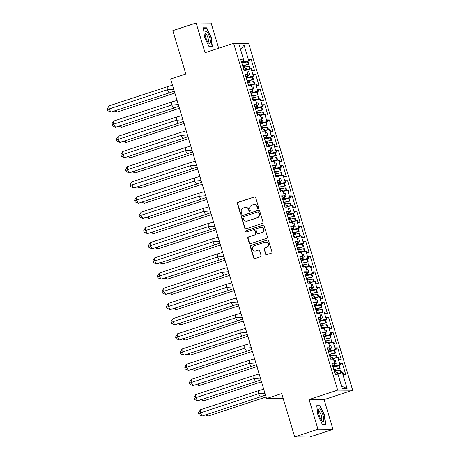 <?xml version="1.0" encoding="UTF-8"?>
<svg xmlns="http://www.w3.org/2000/svg" width="460" height="460" viewBox="0 0 460 460"><rect width="100%" height="100%" fill="white"/><g stroke="black" fill="none" stroke-linecap="round" stroke-linejoin="round"><path stroke-width="0.69" d="M258.273 208.598A0.701 0.673 -89.6 0 0 258.71 207.719L255.662 197.558A1 0.96 -89.6 0 0 254.46 196.903L238.004 202.314A1 0.96 -89.6 0 0 237.377 203.573L240.425 213.733A0.701 0.673 -89.6 0 0 241.264 214.193A0.701 0.673 -89.6 0 0 241.707 213.314L241.31 211.997A3.208 3.065 -89.6 0 1 243.317 207.972L244.691 207.523A3.208 3.065 -89.6 0 1 248.532 209.622L248.929 210.933A0.701 0.673 -89.6 0 0 249.768 211.393A0.701 0.673 -89.6 0 0 250.205 210.513L249.814 209.202A3.208 3.065 -89.6 0 1 251.821 205.177L253.19 204.729A3.208 3.065 -89.6 0 1 257.036 206.822L257.427 208.138A0.701 0.673 -89.6 0 0 258.273 208.598M218.667 48.225L211.128 23.092L196.115 23L172.828 30.659L185.834 74.014L170.654 79.005L266.524 398.544L281.537 398.642L283.078 398.136M333.005 429.341L324.093 399.625L309.08 399.533L317.992 429.249L333.005 429.341L309.724 437L294.71 436.908L281.704 393.553L266.524 398.544M317.992 429.249L294.71 436.908M265.523 254.041A1 0.96 -89.6 0 0 266.725 254.696L271.342 253.178A1 0.96 -89.6 0 0 271.969 251.919L268.588 240.637A1 0.96 -89.6 0 0 267.386 239.982L250.93 245.393A1 0.96 -89.6 0 0 250.303 246.652L253.69 257.933A1 0.96 -89.6 0 0 254.892 258.589L260.464 256.755A1 0.96 -89.6 0 0 261.09 255.501L259.641 250.671A1 0.96 -89.6 0 0 258.445 250.016L255.679 250.924A2.679 2.564 -89.6 0 1 252.373 248.768A2.679 2.564 -89.6 0 1 254.144 245.807L264.977 242.247A2.679 2.564 -89.6 0 1 268.278 244.404A2.679 2.564 -89.6 0 1 266.512 247.359L264.707 247.957A1 0.96 -89.6 0 0 264.075 249.211L265.828 254.041A1 0.96 -89.6 0 0 266.582 254.731M309.08 399.533L337.669 390.126L233.617 43.309L248.63 43.401L352.682 390.224L337.669 390.126M196.115 23L205.028 52.716L233.617 43.309M262.418 223.439A1 0.96 -89.6 0 0 263.051 222.18L259.664 210.898A1 0.96 -89.6 0 0 258.462 210.243L242.006 215.654A1 0.96 -89.6 0 0 241.379 216.913L244.766 228.194A1 0.96 -89.6 0 0 245.968 228.85L262.418 223.439M264.126 225.768L267.507 237.049A1 0.96 -89.6 0 1 266.88 238.309L250.43 243.719A1 0.96 -89.6 0 1 249.228 243.064L247.779 238.234A1 0.96 -89.6 0 1 248.406 236.98L255.076 234.784A1 0.96 -89.6 0 0 255.708 233.525L254.742 230.322A1 0.96 -89.6 0 0 253.546 229.666L246.594 231.955A0.701 0.673 -89.6 0 1 245.732 231.386A0.701 0.673 -89.6 0 1 246.192 230.615L262.924 225.112A1 0.96 -89.6 0 1 264.126 225.768M251.223 85.06L255.714 83.944L257.882 91.155L252.707 92.437L252.408 91.436M258.284 90.154L260.222 89.516L258.089 89.504L258.583 91.16L257.882 91.155M260.222 89.516L263.609 100.82L261.476 100.803L260.981 99.147L260.274 99.147L262.441 106.352L257.267 107.634L256.967 106.634M262.844 105.351L264.782 104.713L262.648 104.702L263.143 106.358L262.441 106.352M264.782 104.713L268.168 116.018L266.035 116.001L265.541 114.344L264.833 114.344L266.995 121.549L261.826 122.831L261.527 121.831M267.404 120.549L269.341 119.91L267.208 119.899L267.703 121.555L266.995 121.549M269.341 119.91L272.728 131.215L270.595 131.203L270.101 129.542L269.393 129.542L271.555 136.746L266.386 138.029L266.087 137.028M271.964 135.746L273.901 135.113L271.768 135.096L272.262 136.752L271.555 136.746M273.901 135.113L277.288 146.412L275.155 146.401L274.66 144.745L273.953 144.739L276.115 151.949L270.946 153.226L270.647 152.225M276.523 150.943L278.455 150.311L276.328 150.293L276.822 151.949L276.115 151.949M278.455 150.311L281.848 161.609L279.714 161.598L279.22 159.942L278.513 159.936L280.675 167.147L275.505 168.423L275.207 167.428M281.083 166.146L283.015 165.508L280.887 165.491L281.382 167.147L280.675 167.147M283.015 165.508L286.407 176.807L284.274 176.795L283.78 175.139L283.072 175.133L285.234 182.344L280.065 183.62L279.766 182.626M285.643 181.343L287.575 180.705L285.447 180.688L285.942 182.35L285.234 182.344M287.575 180.705L290.967 192.004L288.834 191.992L288.339 190.336L287.632 190.331L289.794 197.541L284.625 198.818L284.326 197.823M290.202 196.541L292.135 195.902L290.007 195.891L290.502 197.547L289.794 197.541M292.135 195.902L295.527 207.201L293.394 207.19L292.899 205.534L292.192 205.528L294.354 212.738L289.185 214.015L288.886 213.02M294.756 211.738L296.694 211.1L294.567 211.088L295.061 212.744L294.354 212.738M296.694 211.1L300.087 222.398L297.953 222.387L297.459 220.731L296.752 220.725L298.914 227.936L293.744 229.212L293.445 228.217M299.316 226.935L301.254 226.297L299.126 226.285L299.621 227.941L298.914 227.936M301.254 226.297L304.647 237.596L302.513 237.584L302.019 235.928L301.311 235.922L303.473 243.133L298.304 244.409L298.005 243.415M303.876 242.132L305.814 241.494L303.68 241.483L304.181 243.139L303.473 243.133M305.814 241.494L309.206 252.799L307.073 252.781L306.578 251.125L305.871 251.12L308.033 258.33L302.864 259.612L302.559 258.612M308.436 257.33L310.373 256.691L308.24 256.68L308.74 258.336L308.033 258.33M310.373 256.691L313.766 267.996L311.633 267.979L311.138 266.323L310.431 266.317L312.593 273.527L307.418 274.81L307.119 273.809M312.995 272.527L314.933 271.889L312.8 271.877L313.3 273.533L312.593 273.527M314.933 271.889L318.326 283.193L316.192 283.176L315.698 281.52L314.991 281.52L317.153 288.725L311.978 290.007L311.679 289.006M317.555 287.724L319.493 287.086L317.36 287.075L317.86 288.73L317.153 288.725M319.493 287.086L322.885 298.391L320.752 298.373L320.258 296.717L319.55 296.717L321.712 303.922L316.537 305.204L316.238 304.204M322.115 302.921L324.053 302.283L321.919 302.272L322.42 303.928L321.712 303.922M324.053 302.283L327.445 313.588L325.312 313.576L324.817 311.914L324.11 311.914L326.272 319.119L321.097 320.401L320.798 319.401M326.675 318.119L328.612 317.486L326.479 317.469L326.979 319.125L326.272 319.119M328.612 317.486L332.005 328.785L329.872 328.773L329.377 327.117L328.67 327.112L330.832 334.322L325.657 335.599L325.358 334.598M331.234 333.316L333.172 332.683L331.039 332.666L331.539 334.322L330.832 334.322M333.172 332.683L336.565 343.982L334.431 343.971L333.931 342.315L333.23 342.309L335.392 349.519L330.217 350.796L329.918 349.801M335.794 348.519L337.732 347.881L335.599 347.863L336.099 349.519L335.392 349.519M337.732 347.881L341.124 359.179L338.991 359.168L338.491 357.512L337.789 357.506L339.952 364.717L334.776 365.993L334.478 364.998M340.354 363.716L342.292 363.078L340.159 363.061L340.659 364.722L339.952 364.717M342.292 363.078L345.684 374.377L343.551 374.365L343.051 372.709L342.349 372.703L347.081 388.487L342.246 388.459L337.513 372.675L336.806 372.669L337.306 374.325L335.173 374.313L331.781 363.009L333.914 363.026L334.409 364.682L335.116 364.682L332.954 357.478L332.247 357.472L332.747 359.128L330.613 359.116L327.221 347.812L329.354 347.829L329.849 349.485L330.556 349.485L328.394 342.28L327.687 342.274L328.187 343.93L326.054 343.919L322.661 332.615L324.794 332.626L325.289 334.288L325.996 334.288L323.834 327.083L323.127 327.077L323.627 328.733L321.494 328.716L318.101 317.417L320.235 317.429L320.729 319.085L321.436 319.091L319.274 311.88L318.567 311.88L319.067 313.536L316.934 313.519L313.542 302.22L315.675 302.231L316.175 303.887L316.877 303.893L314.715 296.683L314.007 296.683L314.508 298.339L312.374 298.322L308.982 287.023L311.115 287.034L311.615 288.69L312.317 288.696L310.155 281.486L309.448 281.48L309.948 283.142L307.815 283.124L304.422 271.825L306.555 271.837L307.056 273.493L307.757 273.499L305.595 266.288L304.888 266.282L305.388 267.938L303.255 267.927L299.862 256.628L301.996 256.64L302.496 258.296L303.197 258.301L301.035 251.091L300.328 251.085L300.828 252.741L298.695 252.73L295.303 241.431L297.436 241.442L297.936 243.098L298.638 243.104L296.476 235.894L295.774 235.888L296.269 237.544L294.135 237.532L290.749 226.234L292.876 226.245L293.377 227.901L294.078 227.907L291.916 220.696L291.214 220.691L291.709 222.347L289.576 222.335L286.189 211.031L288.316 211.048L288.817 212.704L289.518 212.71L287.356 205.499L286.655 205.493L287.149 207.149L285.016 207.138L281.629 195.833L283.757 195.851L284.257 197.507L284.958 197.512L282.796 190.302L282.095 190.296L282.589 191.952L280.456 191.941L277.07 180.636L279.197 180.653L279.697 182.309L280.404 182.309L278.237 175.105L277.535 175.099L278.03 176.755L275.897 176.743L272.51 165.439L274.637 165.456L275.137 167.112L275.845 167.112L273.677 159.907L272.976 159.902L273.47 161.558L271.337 161.546L267.95 150.242L270.077 150.253L270.578 151.915L271.285 151.915L269.117 144.71L268.416 144.704L268.91 146.36L266.777 146.343L263.39 135.044L265.523 135.056L266.018 136.712L266.725 136.718L264.558 129.507L263.856 129.507L264.351 131.163L262.217 131.146L258.83 119.847L260.964 119.859L261.458 121.515L262.165 121.52L260.003 114.31L259.296 114.31L259.791 115.966L257.657 115.949L254.271 104.65L256.404 104.662L256.898 106.317L257.606 106.323L255.444 99.113L254.736 99.107L255.231 100.769L253.098 100.751L249.711 89.453L251.844 89.464L252.339 91.12L253.046 91.126L250.884 83.915L250.177 83.91L250.671 85.566L248.544 85.554L245.151 74.255L247.284 74.267L247.779 75.923L248.486 75.929L246.324 68.718L245.617 68.712L246.111 70.368L243.984 70.357L240.591 59.058L242.725 59.07L243.219 60.726L243.927 60.731L239.217 45.045L244.053 45.074L248.762 60.76L243.587 62.037L243.288 61.042M249.165 59.76L251.102 59.121L248.969 59.11L249.464 60.766L248.762 60.76M251.102 59.121L254.489 70.426L252.362 70.409L251.861 68.753L251.154 68.747L253.322 75.957L248.147 77.24L247.848 76.239M253.724 74.957L255.662 74.319L253.529 74.307L254.023 75.963L253.322 75.957M255.662 74.319L259.049 85.623L256.921 85.606L256.421 83.95L255.714 83.944M332.936 366.597L334.776 365.993M333.397 368.391A11.235 1.012 -16.7 0 1 333.5 368.483L332.758 365.999A11.235 1.012 163.3 0 0 332.649 365.907L335.116 364.682M334.817 363.682L336.168 363.348L335.288 360.427L333.937 360.761M333.293 358.616L337.789 357.506M328.377 351.4L330.217 350.796M328.089 350.692L330.556 349.485M330.257 348.484L331.608 348.151L330.728 345.23L329.377 345.563M328.739 343.419L333.23 342.309M323.817 336.202L325.657 335.599M323.529 335.495L325.996 334.288M325.697 333.287L327.048 332.954L326.169 330.033L324.817 330.366M324.179 328.221L328.67 327.112M319.257 321.005L321.097 320.401M319.717 322.799A11.235 1.012 -16.7 0 1 319.821 322.891L319.079 320.407A11.235 1.012 163.3 0 0 318.97 320.315L321.436 319.091M321.137 318.09L322.489 317.756L321.609 314.83L320.258 315.169M319.619 313.024L324.11 311.914M314.697 305.808L316.537 305.204M314.41 305.101L316.877 303.893M316.578 302.893L317.929 302.559L317.055 299.632L315.698 299.972M315.06 297.827L319.55 296.717M310.138 290.611L311.978 290.007M309.85 289.904L312.317 288.696M312.018 287.695L313.369 287.362L312.495 284.435L311.138 284.769M310.5 282.63L314.991 281.52M305.578 275.413L307.418 274.81M305.291 274.706L307.757 273.499M307.458 272.498L308.809 272.165L307.935 269.238L306.584 269.571M305.94 267.433L310.431 266.317M301.018 260.216L302.864 259.612M300.731 259.509L303.197 258.301M302.898 257.301L304.25 256.962L303.376 254.041L302.024 254.374M301.38 252.235L305.871 251.12M296.459 245.019L298.304 244.409M296.918 246.813A11.235 1.012 -16.7 0 1 297.028 246.899L296.28 244.415A11.235 1.012 163.3 0 0 296.177 244.329L298.638 243.104M298.339 242.098L299.69 241.764L298.816 238.843L297.465 239.177M296.821 237.032L301.311 235.922M291.899 229.822L293.744 229.212M291.611 229.114L294.078 227.907M293.779 226.901L295.13 226.567L294.256 223.646L292.905 223.98M292.261 221.835L296.752 220.725M287.339 214.624L289.185 214.015M287.051 213.911L289.518 212.71M289.219 211.703L290.57 211.37L289.696 208.449L288.345 208.782M287.701 206.638L292.192 205.528M282.779 199.427L284.625 198.818M283.239 201.215A11.235 1.012 -16.7 0 1 283.348 201.308L282.601 198.823A11.235 1.012 163.3 0 0 282.498 198.731L284.958 197.512M284.659 196.506L286.011 196.173L285.137 193.252L283.786 193.585M283.142 191.44L287.632 190.331M278.219 184.224L280.065 183.62M277.932 183.517L280.404 182.309M280.1 181.309L281.451 180.975L280.577 178.054L279.226 178.388M278.582 176.243L283.072 175.133M273.66 169.027L275.505 168.423M274.12 170.821A11.235 1.012 -16.7 0 1 274.229 170.913L273.481 168.429A11.235 1.012 163.3 0 0 273.378 168.337L275.845 167.112M275.54 166.112L276.891 165.778L276.017 162.857L274.666 163.191M274.022 161.046L278.513 159.936M269.106 153.83L270.946 153.226M268.812 153.123L271.285 151.915M270.98 150.914L272.332 150.581L271.457 147.66L270.106 147.993M269.462 145.849L273.953 144.739M264.546 138.632L266.386 138.029M264.253 137.925L266.725 136.718M266.42 135.717L267.772 135.384L266.898 132.457L265.546 132.796M264.902 130.651L269.393 129.542M259.986 123.435L261.826 122.831M260.446 125.229A11.235 1.012 -16.7 0 1 260.55 125.321L259.802 122.837A11.235 1.012 163.3 0 0 259.699 122.745L262.165 121.52M261.861 120.52L263.212 120.186L262.338 117.26L260.987 117.599M260.343 115.454L264.833 114.344M255.427 108.238L257.267 107.634M255.133 107.531L257.606 106.323M257.301 105.323L258.652 104.989L257.778 102.062L256.427 102.396M255.783 100.257L260.274 99.147M250.867 93.041L252.707 92.437M251.327 94.835A11.235 1.012 -16.7 0 1 251.43 94.921L250.683 92.437A11.235 1.012 163.3 0 0 250.579 92.351L253.046 91.126M252.741 90.126L254.098 89.792L253.218 86.865L251.867 87.199M246.307 77.843L248.147 77.24M246.014 77.136L248.486 75.929M248.181 74.928L249.538 74.589L248.659 71.668L247.308 72.001M246.663 69.862L251.154 68.747M241.747 62.646L243.587 62.037M241.454 61.939L243.927 60.731M244.053 45.074L240.626 49.737M324.093 399.625L352.682 390.224M337.853 373.813L342.349 372.703M347.081 388.487L341.521 386.043M243.679 69.351L245.617 68.712M240.787 59.708L242.725 59.07M241.281 61.364L243.219 60.726M243.495 62.727L249.464 60.766M248.239 84.548L250.177 83.91M245.347 74.905L247.284 74.267M245.841 76.561L247.779 75.923M248.055 77.924L254.023 75.963M334.868 373.307L336.806 372.669M331.976 363.659L333.914 363.026M332.476 365.315L334.409 364.682M334.684 366.683L340.659 364.722M330.309 358.11L332.247 357.472M327.416 348.461L329.354 347.829M327.917 350.117L329.849 349.485M330.13 351.486L336.099 349.519M325.749 342.913L327.687 342.274M322.857 333.264L324.794 332.626M323.357 334.92L325.289 334.288M325.571 336.289L331.539 334.322M321.189 327.716L323.127 327.077M318.297 318.067L320.235 317.429M318.797 319.723L320.729 319.085M321.011 321.091L326.979 319.125M316.629 312.512L318.567 311.88M313.737 302.87L315.675 302.231M314.237 304.526L316.175 303.887M316.451 305.894L322.42 303.928M312.075 297.315L314.007 296.683M309.178 287.672L311.115 287.034M309.678 289.328L311.615 288.69M311.891 290.697L317.86 288.73M307.516 282.118L309.448 281.48M304.618 272.475L306.555 271.837M305.118 274.131L307.056 273.493M307.332 275.494L313.3 273.533M302.956 266.921L304.888 266.282M300.058 257.278L301.996 256.64M300.558 258.934L302.496 258.296M302.772 260.297L308.74 258.336M298.396 251.723L300.328 251.085M295.498 242.081L297.436 241.442M295.998 243.737L297.936 243.098M298.212 245.099L304.181 243.139M293.836 236.526L295.774 235.888M290.938 226.883L292.876 226.245M291.439 228.539L293.377 227.901M293.652 229.902L299.621 227.941M289.277 221.329L291.214 220.691M286.379 211.686L288.316 211.048M286.879 213.342L288.817 212.704M289.093 214.705L295.061 212.744M284.717 206.132L286.655 205.493M281.825 196.489L283.757 195.851M282.319 198.145L284.257 197.507M284.533 199.508L290.502 197.547M280.157 190.934L282.095 190.296M277.265 181.286L279.197 180.653M277.76 182.942L279.697 182.309M279.973 184.31L285.942 182.35M275.597 175.737L277.535 175.099M272.705 166.089L274.637 165.456M273.2 167.745L275.137 167.112M275.413 169.113L281.382 167.147M271.038 160.54L272.976 159.902M268.145 150.892L270.077 150.253M268.64 152.547L270.578 151.915M270.854 153.916L276.822 151.949M266.478 145.343L268.416 144.704M263.586 135.694L265.523 135.056M264.08 137.35L266.018 136.712M266.294 138.719L272.262 136.752M261.918 130.14L263.856 129.507M259.026 120.497L260.964 119.859M259.52 122.153L261.458 121.515M261.734 123.521L267.703 121.555M257.358 114.942L259.296 114.31M254.466 105.3L256.404 104.662M254.961 106.956L256.898 106.317M257.174 108.324L263.143 106.358M252.799 99.745L254.736 99.107M249.906 90.102L251.844 89.464M250.401 91.758L252.339 91.12M252.615 93.121L258.583 91.16M247.336 72.105L248.659 71.668M251.896 87.302L253.218 86.865M256.456 102.499L257.778 102.062M261.015 117.697L262.338 117.26M265.575 132.894L266.898 132.457M270.135 148.091L271.457 147.66M274.695 163.288L276.017 162.857M279.255 178.486L280.577 178.054M283.814 193.683L285.137 193.252M288.374 208.88L289.696 208.449M292.934 224.083L294.256 223.646M297.493 239.28L298.816 238.843M302.053 254.478L303.376 254.041M306.613 269.675L307.935 269.238M311.173 284.872L312.495 284.435M315.733 300.07L317.055 299.632M320.292 315.267L321.609 314.83M324.852 330.464L326.169 330.033M329.412 345.661L330.728 345.23M333.971 360.858L335.288 360.427M212.365 46.632L211.22 37.243L206.724 27.83L203.377 27.813L204.527 37.203L209.018 46.615L212.365 46.632M320.097 405.731L316.756 405.709L317.9 415.098L322.397 424.511L325.743 424.528L324.593 415.138L320.097 405.731L319.044 406.077M258.215 208.616A0.701 0.673 -89.6 0 1 257.732 208.138L257.335 206.827A3.208 3.065 -89.6 0 0 254.432 204.579L254.133 204.579M245.628 207.374L245.927 207.38A3.208 3.065 -89.6 0 1 248.831 209.622L249.228 210.939A0.701 0.673 -89.6 0 0 249.711 211.41M254.903 196.868A1 0.96 -89.6 0 0 254.759 196.903L238.303 202.32A1 0.96 -89.6 0 0 237.676 203.573L240.73 213.733A0.701 0.673 -89.6 0 0 241.212 214.205M258.905 210.208A1 0.96 -89.6 0 0 258.761 210.243L242.305 215.654A1 0.96 -89.6 0 0 241.678 216.913L245.065 228.194A1 0.96 -89.6 0 0 245.824 228.884M258.698 212.37A0.701 0.673 -89.6 0 0 257.859 211.91L243.415 216.66A0.701 0.673 -89.6 0 0 242.978 217.54L243.392 218.931A3.208 3.065 -89.6 0 0 247.233 221.024L257.105 217.781A3.208 3.065 -89.6 0 0 259.112 213.756L258.698 212.37L258.997 212.37A0.701 0.673 -89.6 0 0 258.365 211.882L258.066 211.882M246.295 221.174L246.594 221.174A3.208 3.065 -89.6 0 0 247.537 221.03L247.233 221.024M258.997 212.37L259.417 213.756A3.208 3.065 -89.6 0 1 257.41 217.781L247.537 221.03M253.839 229.62L254.138 229.626A1 0.96 -89.6 0 1 255.047 230.328L256.007 233.53A1 0.96 -89.6 0 1 255.38 234.784L248.705 236.98A1 0.96 -89.6 0 0 248.078 238.24L249.527 243.07A1 0.96 -89.6 0 0 250.286 243.754M263.367 225.078A1 0.96 -89.6 0 0 263.223 225.112L246.497 230.615A0.701 0.673 -89.6 0 0 246.543 231.966M262.005 232.507A2.679 2.564 -89.6 0 0 261.251 227.269A2.679 2.564 -89.6 0 0 260.469 227.389L256.651 228.643A1 0.96 -89.6 0 0 256.024 229.902L256.985 233.105A1 0.96 -89.6 0 0 258.186 233.761L262.303 232.507A2.679 2.564 -89.6 0 0 261.55 227.269L261.251 227.269M257.893 233.806L258.192 233.812A1 0.96 -89.6 0 0 258.486 233.766L258.186 233.761M262.303 232.507L258.486 233.766M265.759 242.121L266.058 242.121A2.679 2.564 -89.6 0 1 266.811 247.365L265.006 247.957A1 0.96 -89.6 0 0 264.379 249.211L265.828 254.041M254.892 251.045L255.191 251.051A2.679 2.564 -89.6 0 0 255.978 250.924L255.679 250.924M258.888 249.981A1 0.96 -89.6 0 0 258.744 250.016L255.978 250.924M267.829 239.947A1 0.96 -89.6 0 0 267.685 239.982L251.229 245.398A1 0.96 -89.6 0 0 250.602 246.652L253.989 257.939A1 0.96 -89.6 0 0 254.748 258.623M210.933 37.335L211.22 37.243M205.666 28.181L206.724 27.83M324.306 415.236L324.593 415.138M242.564 65.63A11.235 1.012 163.3 0 1 248.348 64.452L247.014 64.906A9.7 0.874 163.3 0 0 242.604 65.774M246.537 69.425A11.235 1.012 -16.7 0 1 249.682 68.885L248.342 69.339A9.7 0.874 163.3 0 0 246.589 69.609M174.018 91.189L174.599 92.138M115.972 110.417L116.989 112.096L175.105 92.977M113.948 110.825L116.989 112.096M242.932 66.602L245.145 66.43L245.329 67.045M243.662 66.424L244.099 67.885M241.891 63.123A11.235 1.012 -16.7 0 1 247.606 61.968L247.445 61.427M246.1 61.87L246.192 62.163M249.745 69.098L248.935 66.401A11.235 1.012 163.3 0 0 243.219 67.557M248.935 66.401L249.538 66.349L250.32 68.954M248.958 64.4L248.009 61.243M172.523 85.232L167.239 86.739L167.216 89.838L173.765 89.366M169.102 92.943L110.986 112.056L109.1 108.951L107.318 109.75L107.324 108.721L109.123 105.857L109.1 108.951L167.216 89.838L169.102 92.943L174.277 91.08M109.123 105.857L167.239 86.739M110.986 112.056L107.945 110.785L107.318 109.75M242.788 66.389A11.235 1.012 -16.7 0 1 242.897 66.476L243.639 68.96M242.207 64.44A11.235 1.012 -16.7 0 1 242.311 64.526L241.563 62.042A11.235 1.012 163.3 0 0 241.46 61.956M207.017 31.803A6.635 1.857 71.8 0 0 205.005 32.137A6.635 1.857 71.8 0 0 208.357 42.763A6.635 1.857 71.8 0 0 208.587 43.021A6.635 1.857 71.8 0 0 210.295 40.215A6.635 1.857 71.8 0 0 207.017 31.803M207.782 41.969A4.542 1.271 71.8 0 0 208.006 41.963A4.542 1.271 71.8 0 0 208.167 38.577A4.542 1.271 71.8 0 0 206.126 33.896A4.542 1.271 71.8 0 0 205.166 33.327A4.542 1.271 71.8 0 0 204.982 33.453M211.358 46.627L212.043 46.402L208.909 46.385M203.423 28.163L206.574 28.186L210.927 37.306L212.043 46.402M320.39 409.705A6.635 1.857 71.8 0 0 318.377 410.032A6.635 1.857 71.8 0 0 321.73 420.659A6.635 1.857 71.8 0 0 321.96 420.917A6.635 1.857 71.8 0 0 323.667 418.111A6.635 1.857 71.8 0 0 320.39 409.705M321.16 419.865A4.542 1.271 71.8 0 0 321.379 419.859A4.542 1.271 71.8 0 0 321.54 416.478A4.542 1.271 71.8 0 0 319.499 411.792A4.542 1.271 71.8 0 0 318.538 411.228A4.542 1.271 71.8 0 0 318.36 411.349M324.731 424.522L325.416 424.298L322.287 424.281M316.796 406.059L319.947 406.082L324.3 415.202L325.416 424.298M247.123 80.828A11.235 1.012 163.3 0 1 252.908 79.649L251.574 80.103A9.7 0.874 163.3 0 0 247.164 80.971M251.091 84.623A11.235 1.012 -16.7 0 1 254.242 84.082L252.902 84.537A9.7 0.874 163.3 0 0 251.148 84.807M178.578 106.386L179.158 107.335M120.531 125.614L121.549 127.293L179.664 108.175M118.507 126.023L121.549 127.293M247.492 81.799L249.705 81.627L249.889 82.242M248.222 81.621L248.659 83.082M246.451 78.321A11.235 1.012 -16.7 0 1 252.166 77.165L252.005 76.63M250.66 77.067L250.752 77.36M254.305 84.295L253.494 81.598A11.235 1.012 163.3 0 0 247.779 82.754M253.494 81.598L254.098 81.546L254.88 84.151M253.517 79.597L252.569 76.44M251.683 96.025A11.235 1.012 163.3 0 1 257.468 94.846L256.134 95.3A9.7 0.874 163.3 0 0 251.723 96.169M255.651 99.82A11.235 1.012 -16.7 0 1 258.802 99.279L257.462 99.734A9.7 0.874 163.3 0 0 255.708 100.004M183.137 121.584L183.718 122.532M125.091 140.812L126.109 142.491L184.224 123.372M123.067 141.22L126.109 142.491M252.051 96.997L254.265 96.824L254.449 97.439M252.781 96.818L253.218 98.279M251.01 93.524A11.235 1.012 -16.7 0 1 256.726 92.362L256.565 91.827M255.219 92.264L255.311 92.558M258.865 99.492L258.054 96.795A11.235 1.012 163.3 0 0 252.339 97.951M258.054 96.795L258.658 96.744L259.44 99.348M258.077 94.794L257.128 91.638M256.243 111.222A11.235 1.012 163.3 0 1 262.027 110.043L260.693 110.498A9.7 0.874 163.3 0 0 256.283 111.366M260.21 115.017A11.235 1.012 -16.7 0 1 263.361 114.477L262.022 114.931A9.7 0.874 163.3 0 0 260.268 115.201M187.697 136.781L188.272 137.735M129.651 156.009L130.669 157.688L188.784 138.575M127.627 156.417L130.669 157.688M256.611 112.194L258.825 112.021L259.009 112.637M257.341 112.016L257.778 113.476M255.57 108.721A11.235 1.012 -16.7 0 1 261.286 107.559L261.125 107.025M259.779 107.462L259.871 107.755M263.425 114.689L262.614 111.993A11.235 1.012 163.3 0 0 256.898 113.154M262.614 111.993L263.218 111.941L264 114.546M262.637 109.992L261.688 106.835M260.803 126.419A11.235 1.012 163.3 0 1 266.587 125.241L265.253 125.695A9.7 0.874 163.3 0 0 260.843 126.563M264.77 130.214A11.235 1.012 -16.7 0 1 267.915 129.674L266.582 130.128A9.7 0.874 163.3 0 0 264.828 130.398M192.257 151.978L192.832 152.933M134.211 171.206L135.228 172.885L193.344 153.772M132.187 171.614L135.228 172.885M261.171 127.391L263.385 127.219L263.568 127.834M261.901 127.213L262.338 128.673M260.13 123.918A11.235 1.012 -16.7 0 1 265.845 122.757L265.684 122.222M264.339 122.665L264.425 122.952M267.984 129.887L267.174 127.19A11.235 1.012 163.3 0 0 261.458 128.351M267.174 127.19L267.777 127.138L268.559 129.749M267.197 125.189L266.248 122.032M265.362 141.617A11.235 1.012 163.3 0 1 271.147 140.438L269.813 140.898A9.7 0.874 163.3 0 0 265.403 141.76M269.33 145.412A11.235 1.012 -16.7 0 1 272.475 144.871L271.141 145.326A9.7 0.874 163.3 0 0 269.387 145.596M196.817 167.175L197.392 168.13M138.77 186.409L139.788 188.083L197.903 168.969M136.746 186.812L139.788 188.083M265.73 142.588L267.944 142.422L268.128 143.031M266.461 142.41L266.898 143.871M264.69 139.115A11.235 1.012 -16.7 0 1 270.405 137.954L270.244 137.419M268.899 137.862L268.985 138.149M272.544 145.084L271.733 142.387A11.235 1.012 163.3 0 0 266.018 143.549M271.733 142.387L272.337 142.335L273.119 144.946M271.756 140.392L270.808 137.235M177.083 100.429L171.798 101.942L171.775 105.035L178.325 104.564M173.661 108.14L115.546 127.253L113.66 124.148L111.878 124.947L111.883 123.918L113.683 121.055L113.66 124.148L171.775 105.035L173.661 108.14L178.836 106.277M113.683 121.055L171.798 101.942M115.546 127.253L112.504 125.982L111.878 124.947M247.348 81.587A11.235 1.012 -16.7 0 1 247.457 81.673L248.199 84.157M246.767 79.637A11.235 1.012 -16.7 0 1 246.87 79.724L246.123 77.24A11.235 1.012 163.3 0 0 246.019 77.153M181.642 115.627L176.358 117.139L176.335 120.232L182.884 119.761M178.221 123.337L120.106 142.456L118.22 139.345L116.437 140.145L116.443 139.115L118.243 136.252L118.22 139.345L176.335 120.232L178.221 123.337L183.396 121.474M118.243 136.252L176.358 117.139M120.106 142.456L117.064 141.185L116.437 140.145M251.907 96.784A11.235 1.012 -16.7 0 1 252.017 96.87L252.758 99.354M186.202 130.824L180.918 132.336L180.895 135.43L187.444 134.958M182.781 138.535L124.666 157.653L122.78 154.543L120.997 155.348L121.003 154.313L122.803 151.449L122.78 154.543L180.895 135.43L182.781 138.535L187.956 136.672M122.803 151.449L180.918 132.336M124.666 157.653L121.624 156.383L120.997 155.348M256.467 111.981A11.235 1.012 -16.7 0 1 256.577 112.067L257.318 114.551M255.886 110.032A11.235 1.012 -16.7 0 1 255.99 110.124L255.242 107.64A11.235 1.012 163.3 0 0 255.139 107.548M190.762 146.027L185.478 147.533L185.455 150.627L192.004 150.155M187.341 153.732L129.225 172.851L127.34 169.746L125.557 170.545L125.563 169.51L127.362 166.646L127.34 169.746L185.455 150.627L187.341 153.732L192.516 151.875M127.362 166.646L185.478 147.533M129.225 172.851L126.184 171.58L125.557 170.545M261.027 127.178A11.235 1.012 -16.7 0 1 261.136 127.27L261.878 129.754M195.322 161.224L190.037 162.731L190.014 165.824L196.564 165.353M191.9 168.929L133.779 188.048L131.899 184.943L130.117 185.742L130.123 184.707L131.922 181.849L131.899 184.943L190.014 165.824L191.9 168.929L197.075 167.072M131.922 181.849L190.037 162.731M133.779 188.048L130.743 186.777L130.117 185.742M265.587 142.376A11.235 1.012 -16.7 0 1 265.69 142.468L266.438 144.952M265.006 140.426A11.235 1.012 -16.7 0 1 265.109 140.518L264.362 138.034A11.235 1.012 163.3 0 0 264.258 137.942M269.922 156.814A11.235 1.012 163.3 0 1 275.707 155.635L274.373 156.095A9.7 0.874 163.3 0 0 269.962 156.964M273.89 160.609A11.235 1.012 -16.7 0 1 277.035 160.068L275.701 160.528A9.7 0.874 163.3 0 0 273.947 160.793M201.376 182.373L201.952 183.327M143.33 201.606L144.348 203.28L202.463 184.167M141.306 202.009L144.348 203.28M270.29 157.786L272.504 157.619L272.688 158.228M271.02 157.607L271.457 159.068M269.249 154.313A11.235 1.012 -16.7 0 1 274.965 153.151L274.804 152.617M273.458 153.059L273.545 153.347M277.104 160.287L276.293 157.584A11.235 1.012 163.3 0 0 270.578 158.746M276.293 157.584L276.897 157.533L277.679 160.143M276.316 155.589L275.367 152.433M199.881 176.421L194.597 177.928L194.574 181.021L201.123 180.55M196.46 184.126L138.339 203.245L136.459 200.14L134.671 200.939L134.682 199.905L136.482 197.047L136.459 200.14L194.574 181.021L196.46 184.126L201.635 182.269M136.482 197.047L194.597 177.928M138.339 203.245L135.303 201.974L134.671 200.939M270.147 157.573A11.235 1.012 -16.7 0 1 270.25 157.665L270.998 160.149M269.566 155.624A11.235 1.012 -16.7 0 1 269.669 155.716L268.922 153.232A11.235 1.012 163.3 0 0 268.818 153.14M274.482 172.011A11.235 1.012 163.3 0 1 280.267 170.833L278.933 171.292A9.7 0.874 163.3 0 0 274.522 172.161M278.45 175.812A11.235 1.012 -16.7 0 1 281.595 175.266L280.261 175.726A9.7 0.874 163.3 0 0 278.507 175.99M205.936 197.57L206.511 198.524M147.89 216.804L148.908 218.483L207.023 199.364M145.866 217.212L148.908 218.483M274.85 172.983L277.064 172.816L277.248 173.426M275.58 172.805L276.017 174.265M273.809 169.51A11.235 1.012 -16.7 0 1 279.519 168.348L279.364 167.814M278.018 168.256L278.104 168.544M281.664 175.484L280.853 172.782A11.235 1.012 163.3 0 0 275.137 173.943M280.853 172.782L281.457 172.736L282.239 175.34M280.876 170.786L279.927 167.63M204.441 191.619L199.157 193.125L199.134 196.219L205.683 195.747M201.02 199.324L142.899 218.442L141.013 215.337L139.23 216.137L139.242 215.107L141.042 212.244L141.013 215.337L199.134 196.219L201.02 199.324L206.195 197.466M141.042 212.244L199.157 193.125M142.899 218.442L139.863 217.172L139.23 216.137M274.706 172.77A11.235 1.012 -16.7 0 1 274.81 172.862L275.557 175.346M279.042 187.208A11.235 1.012 163.3 0 1 284.826 186.03L283.492 186.49A9.7 0.874 163.3 0 0 279.082 187.358M283.009 191.009A11.235 1.012 -16.7 0 1 286.154 190.463L284.82 190.923A9.7 0.874 163.3 0 0 283.067 191.187M210.496 212.773L211.071 213.722M152.45 232.001L153.467 233.68L211.583 214.561M150.426 232.409L153.467 233.68M279.41 188.18L281.623 188.013L281.808 188.623M280.14 188.002L280.577 189.462M278.369 184.707A11.235 1.012 -16.7 0 1 284.079 183.546L283.918 183.011M282.578 183.454L282.664 183.741M286.223 190.681L285.413 187.979A11.235 1.012 163.3 0 0 279.697 189.14M285.413 187.979L286.017 187.933L286.798 190.538M285.436 185.984L284.487 182.827M209.001 206.816L203.717 208.322L203.694 211.416L210.243 210.95M205.574 214.521L147.459 233.64L145.573 230.535L143.79 231.334L143.802 230.305L145.601 227.441L145.573 230.535L203.694 211.416L205.574 214.521L210.755 212.664M145.601 227.441L203.717 208.322M147.459 233.64L144.423 232.369L143.79 231.334M279.266 187.967A11.235 1.012 -16.7 0 1 279.369 188.059L280.117 190.543M278.68 186.018A11.235 1.012 -16.7 0 1 278.789 186.11L278.041 183.626A11.235 1.012 163.3 0 0 277.938 183.534M283.596 202.406A11.235 1.012 163.3 0 1 289.386 201.227L288.052 201.687A9.7 0.874 163.3 0 0 283.642 202.555M287.569 206.206A11.235 1.012 -16.7 0 1 290.714 205.66L289.38 206.12A9.7 0.874 163.3 0 0 287.627 206.385M215.056 227.97L215.631 228.919M157.01 247.198L158.027 248.877L216.142 229.758M154.986 247.606L158.027 248.877M283.969 203.383L286.183 203.211L286.367 203.826M284.694 203.199L285.137 204.66M282.923 199.905A11.235 1.012 -16.7 0 1 288.638 198.743L288.477 198.208M287.138 198.651L287.224 198.939M290.783 205.879L289.972 203.176A11.235 1.012 163.3 0 0 284.257 204.338M289.972 203.176L290.576 203.13L291.358 205.735M289.99 201.181L289.047 198.024M213.561 222.013L208.276 223.52L208.253 226.613L214.803 226.147M210.134 229.718L152.018 248.837L150.132 245.732L148.35 246.531L148.361 245.502L150.161 242.638L150.132 245.732L208.253 226.613L210.134 229.718L215.314 227.861M150.161 242.638L208.276 223.52M152.018 248.837L148.982 247.566L148.35 246.531M283.826 203.165A11.235 1.012 -16.7 0 1 283.929 203.257L284.677 205.741M288.155 217.609A11.235 1.012 163.3 0 1 293.946 216.43L292.612 216.884A9.7 0.874 163.3 0 0 288.202 217.752M292.129 221.404A11.235 1.012 -16.7 0 1 295.274 220.857L293.94 221.317A9.7 0.874 163.3 0 0 292.186 221.588M219.615 243.167L220.19 244.116M161.569 262.395L162.587 264.075L220.702 244.956M159.545 262.804L162.587 264.075M288.529 218.58L290.743 218.408L290.927 219.023M289.254 218.396L289.696 219.857M287.483 215.102A11.235 1.012 -16.7 0 1 293.198 213.94L293.037 213.405M291.697 213.848L291.784 214.141M295.343 221.076L294.532 218.373A11.235 1.012 163.3 0 0 288.817 219.535M294.532 218.373L295.136 218.327L295.918 220.932M294.549 216.378L293.606 213.221M218.12 237.21L212.836 238.717L212.808 241.81L219.357 241.345M214.693 244.921L156.578 264.034L154.692 260.929L152.91 261.728L152.921 260.699L154.721 257.836L154.692 260.929L212.808 241.81L214.693 244.921L219.874 243.058M154.721 257.836L212.836 238.717M156.578 264.034L153.542 262.763L152.91 261.728M288.385 218.362A11.235 1.012 -16.7 0 1 288.489 218.454L289.236 220.938M287.799 216.418A11.235 1.012 -16.7 0 1 287.908 216.505L287.161 214.021A11.235 1.012 163.3 0 0 287.057 213.929M292.715 232.806A11.235 1.012 163.3 0 1 298.505 231.627L297.166 232.081A9.7 0.874 163.3 0 0 292.761 232.95M296.688 236.601A11.235 1.012 -16.7 0 1 299.834 236.06L298.5 236.515A9.7 0.874 163.3 0 0 296.746 236.785M224.175 258.365L224.75 259.313M166.129 277.593L167.147 279.272L225.262 260.153M164.105 278.001L167.147 279.272M293.089 233.778L295.303 233.605L295.487 234.22M293.813 233.594L294.256 235.06M292.042 230.299A11.235 1.012 -16.7 0 1 297.758 229.143L297.597 228.603M296.257 229.045L296.343 229.339M299.897 236.273L299.092 233.571A11.235 1.012 163.3 0 0 293.377 234.732M299.092 233.571L299.696 233.525L300.478 236.13M299.109 231.575L298.166 228.419M222.68 252.408L217.396 253.914L217.367 257.008L223.916 256.542M219.253 260.118L161.138 279.231L159.252 276.127L157.469 276.926L157.481 275.897L159.281 273.033L159.252 276.127L217.367 257.008L219.253 260.118L224.434 258.255M159.281 273.033L217.396 253.914M161.138 279.231L158.102 277.961L157.469 276.926M292.945 233.559A11.235 1.012 -16.7 0 1 293.049 233.651L293.796 236.135M292.359 231.616A11.235 1.012 -16.7 0 1 292.468 231.702L291.72 229.218A11.235 1.012 163.3 0 0 291.617 229.132M297.275 248.003A11.235 1.012 163.3 0 1 303.065 246.824L301.725 247.279A9.7 0.874 163.3 0 0 297.321 248.147M301.248 251.798A11.235 1.012 -16.7 0 1 304.393 251.258L303.059 251.712A9.7 0.874 163.3 0 0 301.306 251.982M228.735 273.562L229.31 274.511M170.683 292.79L171.706 294.469L229.822 275.35M168.665 293.198L171.706 294.469M297.649 248.975L299.862 248.802L300.046 249.418M298.373 248.797L298.816 250.257M296.602 245.496A11.235 1.012 -16.7 0 1 302.318 244.34L302.157 243.8M300.817 244.243L300.903 244.536M304.457 251.47L303.652 248.774A11.235 1.012 163.3 0 0 297.936 249.929M303.652 248.774L304.255 248.722L305.037 251.327M303.669 246.773L302.726 243.616M227.24 267.605L221.956 269.111L221.927 272.211L228.476 271.739M223.813 275.316L165.698 294.429L163.812 291.324L162.029 292.123L162.041 291.094L163.84 288.23L163.812 291.324L221.927 272.211L223.813 275.316L228.994 273.453M163.84 288.23L221.956 269.111M165.698 294.429L162.662 293.158L162.029 292.123M297.505 248.762A11.235 1.012 -16.7 0 1 297.608 248.848L298.356 251.332M301.835 263.2A11.235 1.012 163.3 0 1 307.625 262.022L306.285 262.476A9.7 0.874 163.3 0 0 301.881 263.344M305.808 266.995A11.235 1.012 -16.7 0 1 308.953 266.455L307.619 266.909A9.7 0.874 163.3 0 0 305.865 267.18M233.295 288.759L233.87 289.708M175.243 307.987L176.266 309.666L234.381 290.547M173.224 308.395L176.266 309.666M302.209 264.172L304.422 264L304.606 264.615M302.933 263.994L303.376 265.454M301.162 260.693A11.235 1.012 -16.7 0 1 306.877 259.538L306.716 259.003M305.377 259.44L305.463 259.733M309.016 266.668L308.211 263.971A11.235 1.012 163.3 0 0 302.496 265.127M308.211 263.971L308.815 263.919L309.597 266.524M308.229 261.97L307.286 258.813M231.8 282.802L226.515 284.314L226.487 287.408L233.036 286.936M228.373 290.513L170.257 309.626L168.371 306.521L166.589 307.32L166.6 306.291L168.4 303.428L168.371 306.521L226.487 287.408L228.373 290.513L233.553 288.65M168.4 303.428L226.515 284.314M170.257 309.626L167.221 308.355L166.589 307.32M302.065 263.959A11.235 1.012 -16.7 0 1 302.168 264.046L302.916 266.53M301.478 262.01A11.235 1.012 -16.7 0 1 301.587 262.096L300.84 259.612A11.235 1.012 163.3 0 0 300.736 259.526M306.394 278.398A11.235 1.012 163.3 0 1 312.185 277.219L310.845 277.673A9.7 0.874 163.3 0 0 306.44 278.541M310.368 282.193A11.235 1.012 -16.7 0 1 313.513 281.652L312.179 282.106A9.7 0.874 163.3 0 0 310.419 282.377M237.855 303.957L238.429 304.905M179.802 323.184L180.826 324.863L238.941 305.745M177.784 323.593L180.826 324.863M306.768 279.369L308.982 279.197L309.166 279.812M307.493 279.191L307.935 280.652M305.722 275.897A11.235 1.012 -16.7 0 1 311.437 274.735L311.276 274.2M309.936 274.637L310.023 274.93M313.576 281.865L312.771 279.168A11.235 1.012 163.3 0 0 307.056 280.324M312.771 279.168L313.375 279.116L314.157 281.721M312.788 277.167L311.846 274.01M236.359 297.999L231.075 299.512L231.046 302.605L237.596 302.134M232.933 305.71L174.817 324.829L172.931 321.718L171.149 322.517L171.16 321.488L172.96 318.625L172.931 321.718L231.046 302.605L232.933 305.71L238.113 303.847M172.96 318.625L231.075 299.512M174.817 324.829L171.781 323.558L171.149 322.517M306.624 279.157A11.235 1.012 -16.7 0 1 306.728 279.243L307.475 281.727M306.038 277.207A11.235 1.012 -16.7 0 1 306.141 277.294L305.4 274.81A11.235 1.012 163.3 0 0 305.296 274.723M310.954 293.595A11.235 1.012 163.3 0 1 316.744 292.416L315.405 292.87A9.7 0.874 163.3 0 0 311 293.739M314.928 297.39A11.235 1.012 -16.7 0 1 318.073 296.849L316.739 297.304A9.7 0.874 163.3 0 0 314.979 297.574M242.414 319.154L242.989 320.108M184.362 338.382L185.386 340.061L243.501 320.948M182.344 338.79L185.386 340.061M311.328 294.567L313.542 294.394L313.726 295.009M312.053 294.388L312.495 295.849M310.281 291.094A11.235 1.012 -16.7 0 1 315.997 289.932L315.836 289.397M314.496 289.834L314.582 290.128M318.136 297.062L317.325 294.365A11.235 1.012 163.3 0 0 311.615 295.527M317.325 294.365L317.935 294.314L318.717 296.918M317.348 292.364L316.405 289.208M240.919 313.197L235.635 314.709L235.606 317.803L242.155 317.331M237.492 320.907L179.377 340.026L177.491 336.916L175.708 337.721L175.72 336.685L177.52 333.822L177.491 336.916L235.606 317.803L237.492 320.907L242.673 319.044M177.52 333.822L235.635 314.709M179.377 340.026L176.335 338.755L175.708 337.721M311.184 294.354A11.235 1.012 -16.7 0 1 311.288 294.44L312.035 296.924M310.598 292.405A11.235 1.012 -16.7 0 1 310.701 292.497L309.959 290.013A11.235 1.012 163.3 0 0 309.856 289.921M315.514 308.792A11.235 1.012 163.3 0 1 321.304 307.613L319.964 308.068A9.7 0.874 163.3 0 0 315.56 308.936M319.487 312.587A11.235 1.012 -16.7 0 1 322.632 312.047L321.298 312.501A9.7 0.874 163.3 0 0 319.539 312.771M246.974 334.351L247.549 335.305M188.922 353.579L189.945 355.258L248.061 336.145M186.904 353.987L189.945 355.258M315.888 309.764L318.101 309.591L318.285 310.207M316.612 309.586L317.049 311.046M314.841 306.291A11.235 1.012 -16.7 0 1 320.557 305.129L320.396 304.595M319.056 305.037L319.142 305.325M322.696 312.259L321.885 309.563A11.235 1.012 163.3 0 0 316.175 310.724M321.885 309.563L322.494 309.511L323.276 312.122M321.908 307.562L320.965 304.405M245.479 328.4L240.195 329.906L240.166 333L246.715 332.528M242.052 336.105L183.937 355.223L182.051 352.118L180.268 352.918L180.28 351.883L182.079 349.019L182.051 352.118L240.166 333L242.052 336.105L247.233 334.247M182.079 349.019L240.195 329.906M183.937 355.223L180.895 353.953L180.268 352.918M315.744 309.551A11.235 1.012 -16.7 0 1 315.847 309.643L316.595 312.127M315.157 307.602A11.235 1.012 -16.7 0 1 315.261 307.694L314.519 305.21A11.235 1.012 163.3 0 0 314.416 305.118M320.074 323.99A11.235 1.012 163.3 0 1 325.864 322.811L324.524 323.271A9.7 0.874 163.3 0 0 320.12 324.133M324.047 327.784A11.235 1.012 -16.7 0 1 327.192 327.244L325.858 327.698A9.7 0.874 163.3 0 0 324.099 327.968M251.534 349.548L252.109 350.503M193.482 368.782L194.499 370.455L252.62 351.342M191.463 369.184L194.499 370.455M320.447 324.961L322.661 324.794L322.845 325.404M321.172 324.783L321.609 326.243M319.401 321.488A11.235 1.012 -16.7 0 1 325.116 320.327L324.955 319.792M323.616 320.235L323.702 320.522M327.255 327.462L326.445 324.76A11.235 1.012 163.3 0 0 320.729 325.921M326.445 324.76L327.054 324.708L327.836 327.319M326.468 322.765L325.519 319.608M250.039 343.597L244.755 345.103L244.726 348.197L251.275 347.725M246.612 351.302L188.496 370.421L186.611 367.316L184.828 368.115L184.839 367.08L186.639 364.222L186.611 367.316L244.726 348.197L246.612 351.302L251.792 349.445M186.639 364.222L244.755 345.103M188.496 370.421L185.455 369.15L184.828 368.115M320.304 324.748A11.235 1.012 -16.7 0 1 320.407 324.841L321.155 327.324M324.634 339.187A11.235 1.012 163.3 0 1 330.424 338.008L329.084 338.468A9.7 0.874 163.3 0 0 324.679 339.336M328.607 342.982A11.235 1.012 -16.7 0 1 331.752 342.441L330.418 342.901A9.7 0.874 163.3 0 0 328.659 343.166M256.094 364.745L256.668 365.7M198.041 383.979L199.059 385.652L257.18 366.539M196.023 384.382L199.059 385.652M325.001 340.159L327.221 339.992L327.405 340.601M325.732 339.98L326.169 341.441M323.961 336.685A11.235 1.012 -16.7 0 1 329.676 335.524L329.515 334.989M328.175 335.432L328.262 335.719M331.815 342.66L331.004 339.957A11.235 1.012 163.3 0 0 325.289 341.119M331.004 339.957L331.614 339.905L332.396 342.516M331.027 337.962L330.079 334.805M254.598 358.794L249.314 360.301L249.285 363.394L255.835 362.923M251.171 366.499L193.056 385.618L191.17 382.513L189.388 383.312L189.399 382.277L191.199 379.419L191.17 382.513L249.285 363.394L251.171 366.499L256.352 364.642M191.199 379.419L249.314 360.301M193.056 385.618L190.014 384.347L189.388 383.312M324.863 339.946A11.235 1.012 -16.7 0 1 324.967 340.038L325.714 342.522M324.277 337.997A11.235 1.012 -16.7 0 1 324.38 338.089L323.639 335.604A11.235 1.012 163.3 0 0 323.529 335.512M329.193 354.384A11.235 1.012 163.3 0 1 334.983 353.205L333.644 353.665A9.7 0.874 163.3 0 0 329.239 354.534M333.166 358.185A11.235 1.012 -16.7 0 1 336.312 357.638L334.972 358.098A9.7 0.874 163.3 0 0 333.218 358.363M260.647 379.943L261.228 380.897M202.601 399.176L203.619 400.855L261.74 381.737M200.583 399.585L203.619 400.855M329.561 355.356L331.781 355.189L331.965 355.798M330.291 355.178L330.728 356.638M328.52 351.883A11.235 1.012 -16.7 0 1 334.236 350.721L334.075 350.186M332.735 350.629L332.822 350.917M336.375 357.857L335.564 355.154A11.235 1.012 163.3 0 0 329.849 356.316M335.564 355.154L336.174 355.108L336.956 357.713M335.587 353.159L334.638 350.002M259.158 373.991L253.874 375.498L253.845 378.591L260.394 378.12M255.731 381.697L197.616 400.815L195.73 397.71L193.947 398.509L193.953 397.48L195.753 394.617L195.73 397.71L253.845 378.591L255.731 381.697L260.912 379.839M195.753 394.617L253.874 375.498M197.616 400.815L194.574 399.544L193.947 398.509M329.423 355.143A11.235 1.012 -16.7 0 1 329.527 355.235L330.274 357.719M328.837 353.194A11.235 1.012 -16.7 0 1 328.94 353.286L328.198 350.802A11.235 1.012 163.3 0 0 328.089 350.71M333.753 369.581A11.235 1.012 163.3 0 1 339.543 368.402L338.203 368.862A9.7 0.874 163.3 0 0 333.799 369.731M337.726 373.382A11.235 1.012 -16.7 0 1 340.872 372.836L339.532 373.296A9.7 0.874 163.3 0 0 337.778 373.56M265.207 395.146L265.788 396.094M207.161 414.374L208.179 416.053L266.294 396.934M205.143 414.782L208.179 416.053M334.121 370.553L336.341 370.386L336.524 370.996M334.851 370.375L335.288 371.835M333.08 367.08A11.235 1.012 -16.7 0 1 338.796 365.918L338.635 365.384M337.295 365.827L337.381 366.114M340.935 373.054L340.124 370.352A11.235 1.012 163.3 0 0 334.409 371.513M340.124 370.352L340.733 370.306L341.516 372.91M340.147 368.356L339.198 365.2M263.718 389.189L258.434 390.695L258.405 393.789L264.954 393.323M260.291 396.894L202.176 416.012L200.29 412.907L198.507 413.707L198.513 412.678L200.313 409.814L200.29 412.907L258.405 393.789L260.291 396.894L265.472 395.036M200.313 409.814L258.434 390.695M202.176 416.012L199.134 414.742L198.507 413.707M333.983 370.34A11.235 1.012 -16.7 0 1 334.086 370.432L334.834 372.916M257.335 206.827L257.036 206.822M249.228 210.939L248.929 210.933M248.831 209.622L248.532 209.622M240.73 213.733L240.425 213.733M237.676 203.573L237.377 203.573M238.303 202.32L238.004 202.314M254.759 196.903L254.46 196.903M257.732 208.138L257.427 208.138M245.065 228.194L244.766 228.194M241.678 216.913L241.379 216.913M242.305 215.654L242.006 215.654M258.761 210.243L258.462 210.243M257.41 217.781L257.105 217.781M259.417 213.756L259.112 213.756M249.527 243.07L249.228 243.064M248.078 238.24L247.779 238.234M248.705 236.98L248.406 236.98M255.38 234.784L255.076 234.784M256.007 233.53L255.708 233.525M255.047 230.328L254.742 230.322M246.497 230.615L246.192 230.615M263.223 225.112L262.924 225.112M264.379 249.211L264.075 249.211M265.006 247.957L264.707 247.957M266.811 247.365L266.512 247.359M258.744 250.016L258.445 250.016M253.989 257.939L253.69 257.933M250.602 246.652L250.303 246.652M251.229 245.398L250.93 245.393M267.685 239.982L267.386 239.982M248.348 64.452L247.606 61.968M252.908 79.649L252.166 77.165M257.468 94.846L256.726 92.362M262.027 110.043L261.286 107.559M266.587 125.241L265.845 122.757M271.147 140.438L270.405 137.954M275.707 155.635L274.965 153.151M280.267 170.833L279.519 168.348M284.826 186.03L284.079 183.546M289.386 201.227L288.638 198.743M293.946 216.43L293.198 213.94M298.505 231.627L297.758 229.143M303.065 246.824L302.318 244.34M307.625 262.022L306.877 259.538M312.185 277.219L311.437 274.735M316.744 292.416L315.997 289.932M321.304 307.613L320.557 305.129M325.864 322.811L325.116 320.327M330.424 338.008L329.676 335.524M334.983 353.205L334.236 350.721M339.543 368.402L338.796 365.918"/></g></svg>
